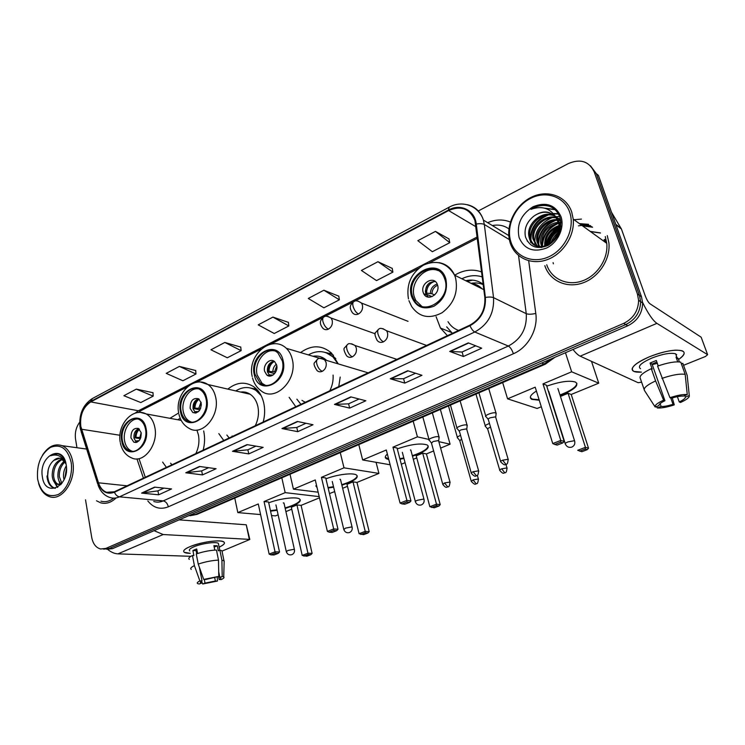 <?xml version="1.0" encoding="UTF-8"?>
<svg xmlns="http://www.w3.org/2000/svg" width="745" height="745" viewBox="0 0 745 745"><rect width="100%" height="100%" fill="white"/><g stroke="black" fill="none" stroke-linecap="round" stroke-linejoin="round"><path stroke-width="1.12" d="M436.104 316.718L440.444 328.042L447.428 335.66M289.125 397.318L295.802 406.733M338.77 386.59L340.204 377.063M218.816 433.618L223.761 440.5M263.199 422.015C264.922 415.514 265.099 409.173 263.749 402.98C262.026 395.716 258.627 390.259 253.579 386.627C245.086 381.347 236.51 382.176 227.849 389.113M162.615 462.096L166.405 467.376M203.143 450.157C204.791 443.899 205.024 437.753 203.832 431.728L203.664 430.945M338.258 363.905L331.525 353.074C321.924 344.916 311.615 344.749 300.58 352.562M481.661 271.962C472.647 268.74 463.641 269.82 454.636 275.203M178.679 412.981L169.907 418.308M604.698 241.836L604.065 239.722L604.698 241.836M592.545 227.244L582.469 225.819L592.545 227.244M106.731 549.233L112.495 548.665L627.812 325.761C637.385 320.983 642.33 313.384 642.637 302.973L641.473 296.706L598.431 175.438L596.317 173.641L590.478 165.818M103.937 549.13L109.198 548.543L625.753 324.578C635.355 319.773 640.318 312.136 640.635 301.678L639.471 295.392L596.317 173.641L639.471 295.392L640.635 301.678C640.318 312.136 635.355 319.773 625.753 324.578L109.198 548.543L103.415 549.102M590.394 225.661L580.29 224.245L590.394 225.661M96.496 500.77L100.64 502.81C105.976 504.244 111.098 502.651 115.987 498.042C111.098 502.651 105.976 504.244 100.64 502.81L96.496 500.77M544.828 265.648C549.587 280.539 566.219 288.576 582.32 283.091C598.44 277.783 610.611 259.605 608.907 242.991L607.287 235.606L608.907 242.991C610.611 259.605 598.44 277.783 582.32 283.091C566.219 288.576 549.587 280.539 544.828 265.648M80.786 426.27C79.771 415.254 83.095 407.133 90.741 401.909L448.602 210.556C460.987 205.313 469.76 208.6 474.919 220.427L484.846 297.59C485.479 310.013 480.469 319.205 469.825 325.165L114.358 491.775L106.563 492.287C102.791 490.834 100.1 487.677 98.48 482.807L80.786 426.27M80.469 426.438L98.163 483.039C101.544 491.84 106.973 494.904 114.441 492.24L469.983 325.714C480.897 319.596 486.038 310.171 485.386 297.441L476.269 224.059C474.891 210.192 460.457 203.189 448.453 210.043L90.666 401.471C82.825 406.826 79.426 415.151 80.469 426.438M553.377 263.832L553.107 262.64M578.446 225.865C583.195 224.971 587.712 225.297 592.005 226.843M448.984 238.922L435.462 231.388L417.833 240.682L432.351 251.708L449.784 242.684L448.956 238.791M392.233 268.405L377.957 261.709L361.39 270.444L376.504 280.595L392.904 272.111L392.215 268.274M338.798 296.165L323.879 290.224L308.272 298.456L323.889 307.815L339.357 299.816L338.779 296.044M152.986 392.708L136.335 389.123L123.866 395.707L140.777 402.551L153.181 396.135L152.976 392.596M195.693 370.516L179.377 366.428L166.219 373.366L182.898 380.76L195.972 373.999L195.684 370.395M240.765 347.105L224.832 342.458L210.928 349.787L227.318 357.777L241.119 350.644L240.756 346.984M288.389 322.352L272.921 317.1L258.208 324.857L274.244 333.499L288.846 325.947L288.38 322.231M85.526 499.821L91.71 537.368C92.967 543.822 95.937 547.705 100.612 549L105.883 548.413L623.667 323.386C633.315 318.553 638.288 310.879 638.614 300.375L637.441 294.061L594.184 171.834C588.978 161.265 580.364 158.508 568.342 163.574L478.309 210.956M79.678 422.192C76.092 427.155 74.714 432.808 75.552 439.168L76.959 447.726M407.711 370.74L421.977 375.294L404.777 383.107L390.268 378.758L407.711 370.74M468.307 342.877L481.708 348.194L463.39 356.501L449.71 351.426L468.307 342.877M247.014 444.625L263.171 447.363L248.774 453.901L232.468 451.312L247.014 444.625M199.492 466.472L216.097 468.726L202.482 474.91L185.756 472.786L199.492 466.472M154.578 487.128L171.555 488.934L158.657 494.792L141.578 493.097L154.578 487.128M350.848 396.88L365.851 400.763L349.666 408.111L334.458 404.414L350.848 396.88M297.376 421.465L313.012 424.743L297.758 431.672L281.955 428.561L297.376 421.465M297.758 431.672L296.771 427.462M305.962 423.272L296.706 427.49L281.955 428.561M349.666 408.111L348.586 403.809M359.09 399.022L348.52 403.837L334.458 404.414M158.657 494.792L157.921 490.843M163.891 488.124L157.847 490.881L141.578 493.097M202.482 474.91L201.672 470.877M208.609 467.711L201.597 470.915L185.756 472.786M248.774 453.901L247.88 449.784M255.889 446.125L247.806 449.812L232.468 451.312M463.39 356.501L462.077 352.003M475.673 345.801L462.021 352.031L449.71 351.426M404.777 383.107L403.585 378.702M415.552 373.245L403.529 378.73L390.268 378.758M272.921 317.1L288.846 325.947M224.832 342.458L241.119 350.644M179.377 366.428L195.972 373.999M136.335 389.123L153.181 396.135M323.879 290.224L339.357 299.816M377.957 261.709L392.904 272.111M435.462 231.388L449.784 242.684M574.861 219.589L574.106 219.784L574.861 219.589M560.808 226.601L560.063 227.206L560.808 226.601M559.076 228.044L555.211 231.965L559.076 228.044M548.814 242.088L547.519 245.412L548.814 242.088M190.254 553.33C185.17 553.265 183.037 552.343 183.847 550.564C184.583 549.354 186.697 548.013 190.18 546.56C200.787 542.63 210.723 540.768 219.989 540.972C226.191 541.773 225.912 543.831 219.151 547.147C223.947 544.912 225.484 543.152 223.761 541.866C220.52 539.324 200.675 542.043 190.18 546.56C184.481 549.018 182.525 550.946 184.332 552.334L190.254 553.33M107.625 549.326C110.986 552.194 114.441 553.703 117.971 553.861L190.832 556.31M154.094 530.673L163.183 534.528L249.333 539.38L246.25 524.797L179.089 519.861M246.25 524.797L249.826 539.482L222.019 551.104M249.826 539.482L249.333 539.38M214.681 577.505L215.38 581.016L205.005 583.102L204.288 579.424M196.624 553.19L197.537 553.237M201.225 581.398L201.55 583.093L200.694 582.841C199.967 582.422 200.414 581.78 202.035 580.932L199.353 567.206M196.736 553.786L196.131 550.657L196.95 550.238M189.798 550.928C188.485 549.912 189.91 548.516 194.063 546.728C201.672 543.468 216.013 541.494 218.378 543.347L218.667 544.763M189.342 559.402C188.029 558.489 189.062 557.186 192.452 555.5L193.877 555.556L192.899 550.527L194.65 549.745L196.708 548.963L197.593 553.498M218.704 571.732L219.831 577.366L222.215 576.444L221.908 560.203L219.877 550.164L218.313 550.797L217.307 545.806L213.899 545.647L214.793 550.099M196.261 553.954C203.245 551.617 209.978 550.313 216.46 550.024L218.49 560.1L218.788 576.407L205.881 579.442L203.72 579.424L198.235 564.086L196.261 553.954M219.877 550.164L221.954 550.76L222.271 552.334M192.452 555.5L194.408 565.623L199.874 580.923L202.035 580.932M191.269 569.404C189.956 568.537 191.009 567.271 194.408 565.623M198.235 564.086C205.248 561.767 211.999 560.445 218.49 560.1M221.908 560.203L224.171 560.883L224.133 562.456M201.55 583.093L199.213 583.996L197.853 583.698C196.624 583.111 197.304 582.19 199.874 580.923M203.72 579.424L218.788 576.407M222.215 576.444L223.724 576.881C224.515 577.505 223.696 578.399 221.274 579.563L219.198 579.545L218.583 576.481M219.831 577.366L220.604 577.599C221.34 578.036 220.874 578.679 219.198 579.545M215.38 581.016L217.466 581.035L217.298 576.984M217.466 581.035L202.677 584.005L205.005 583.102M201.55 581.202L202.677 584.005M192.899 550.527L196.131 550.657M214.188 547.072L217.307 545.806M71.12 462.328C67.665 448.574 60.792 443.592 50.511 447.363C40.807 453.975 36.514 464.563 37.623 479.128C40.77 492.799 47.531 497.958 57.905 494.624C66.985 490.359 73.271 475.068 71.12 462.328M38.619 483.496C40.714 490.489 44.374 494.894 49.598 496.701C62.049 501.45 76.372 480.367 72.824 462.04C71.259 453.658 67.674 448.201 62.068 445.668C54.683 443.284 48.164 446.441 42.502 455.13M64.014 479.799L63.548 477.154C63.241 473.177 64.172 469.378 66.333 465.755M64.964 477.517L66.491 468.242M61.202 483.971C59.33 482.332 58.231 479.854 57.905 476.549C57.682 469.974 59.851 464.824 64.424 461.099M61.863 483.384L59.321 476.698C59.069 470.672 60.96 465.746 64.973 461.928M61.556 483.775L57.086 484.297C54.329 483.123 52.699 480.339 52.215 475.934C52.15 467.283 55.419 461.611 62.021 458.929M60.773 484.688L58.51 484.446C55.763 483.263 54.134 480.488 53.64 476.092C53.519 467.962 56.527 462.375 62.645 459.33M65.97 463.613C64.796 459.209 62.673 456.173 59.581 454.478L59.106 454.273C56.257 453.239 53.426 453.733 50.595 455.754C57.328 453.584 62.403 456.219 65.83 463.669L61.146 458.52C58.641 457.644 56.182 458.268 53.789 460.391L60.056 458.212M65.83 463.669L66.109 464.275M63.418 459.339L64.89 460.494M42.363 476.753C44.942 498.61 70.198 486.429 66.193 464.796C63.167 442.884 38.461 455.754 42.363 476.753M53.789 460.391C49.487 464.2 47.457 469.359 47.689 475.841C48.174 482.248 50.427 486.317 54.459 488.05L53.742 487.984C49.757 486.28 47.503 482.266 46.982 475.962M100.938 501.161C105.278 502.372 109.552 501.366 113.743 498.135M50.595 455.754L57.523 453.835M55.391 488.301L54.459 488.05M47.689 475.785L48.239 469.583M57.775 487.202L54.655 482.574M60.764 484.166L60.28 483.058M55.316 488.32L53.742 487.984M57.412 487.416L53.24 480.255M60.196 484.371L58.874 480.665M122.403 440.658C123.372 445.566 125.598 448.872 129.071 450.576C137.508 455.018 148.19 441.217 145.499 429.129C144.549 424.529 142.491 421.353 139.324 419.584C130.775 414.527 119.759 428.403 122.403 440.658M137.955 419.016C129.947 418.317 122.469 430.712 124.601 440.993C125.57 445.892 127.795 449.188 131.269 450.893L132.442 451.312M180.188 418.252L177.776 419.752M195.833 453.584C198.738 447.54 199.595 441.291 198.403 434.838L196.904 430.051M170.596 463.176L171.909 464.796M130.943 437.827L133.839 442.185C138.766 442.744 141.224 439.587 141.196 432.724L138.393 428.44C133.429 427.779 130.943 430.908 130.943 437.827M138.793 428.673C135.199 430.21 133.597 433.422 133.988 438.311L136.447 442.409M140.386 438.703L135.143 437.883C135.115 434.223 136.214 431.187 138.449 428.775M139.455 429.204C137.21 431.234 136.065 433.981 136.009 437.455L135.143 437.883M136.009 437.455L140.889 437.399M136.158 442.204L135.758 441.245L136.624 440.817L137.257 442.102M139.017 440.77L136.624 440.817M268.731 502.838C279.422 498.563 296.147 496.487 299.471 498.936C301.623 500.687 299.304 503.024 292.534 505.939L285.195 508.444M319.484 497.818L301.092 505.371L312.108 553.386L310.907 554.69L306.8 556.245L302.209 555.407L291.314 507.261L296.948 504.942L307.964 553.209L312.108 553.386M291.751 509.207L285.903 511.61M278.127 514.804L275.492 515.885L271.525 515.54M301.092 505.371L296.948 504.942M277.131 510.288L270.565 511.163M319.195 496.626L285.167 492.631L264.047 501.534L268.545 502L279.533 551.989L275.035 551.803L264.047 501.534M269.15 554.094L270.891 554.857L275.101 553.218L275.035 551.803L269.15 554.094L258.292 503.965L237.823 512.597L260.592 514.581M281.815 477.796L285.167 492.631M237.823 512.597L234.777 498.079M310.907 554.69L307.992 554.569L303.885 556.133M302.209 555.407L307.964 553.209L307.992 554.569M275.101 553.218L278.257 553.349L279.533 551.989M270.891 554.857L274.067 554.978L278.257 553.349M300.226 499.709C299.583 502.381 294.536 505.129 285.084 507.941M277.019 509.794L270.454 510.67M284.096 503.527L283.296 502.828M181.165 411.333C182.115 415.757 184.155 418.923 187.293 420.832C196.438 426.922 209.298 412.069 206.048 398.92C205.145 394.85 203.31 391.851 200.526 389.924C191.297 383.014 177.962 397.96 181.165 411.333M198.31 388.815C189.426 387.474 180.774 400.801 183.307 411.743C184.257 416.157 186.297 419.323 189.435 421.232L191.4 422.089M249.519 393.835L247.796 393.714M258.468 391.339L251.288 388.219M261.132 395.586L256.084 390.529C249.566 386.413 242.786 386.543 235.737 390.939M255.256 425.73C258.329 419.444 259.185 412.981 257.835 406.342C256.559 400.94 254.017 396.917 250.218 394.273C247.256 392.317 244.025 391.581 240.542 392.047M232.105 435.974L232.729 436.291M226.843 435.043L229.19 437.948M190.133 408.344L192.778 412.497C198.338 413.615 201.141 410.393 201.178 402.84L198.654 398.789C193.057 397.541 190.217 400.726 190.133 408.344M198.654 398.789C194.51 400.214 192.657 403.594 193.104 408.94L195.693 413.047M241.818 392.336L242.972 391.907M199.949 409.825L194.017 408.632C193.942 404.814 195.125 401.639 197.565 399.096M199.157 399.162C196.401 401.229 194.994 404.237 194.939 408.176L194.017 408.632M194.939 408.176L200.675 408.353M194.817 412.339L195.646 411.631L196.308 412.898M198.477 411.622L195.646 411.631M325.947 478.821C336.852 474.518 352.795 472.507 356.315 474.919C358.783 476.884 356.166 479.547 348.474 482.881L341.89 485.191M376.076 462.3L378.916 473.42L356.976 482.425L369.194 531.66L367.983 532.992L363.607 534.659L359.09 533.699L346.993 484.334L353.009 481.857L365.227 531.362L369.194 531.66M347.487 486.327L342.644 488.31M334.682 491.579L329.476 493.59M356.976 482.425L353.009 481.857M333.63 487.202L328.154 488.04M317.035 487.454L316.327 484.446M378.916 473.42L343.994 467.823L321.421 477.34L325.742 477.955L338.007 529.276L333.685 528.941L321.421 477.34M327.39 531.399L329.197 532.181L333.695 530.44L333.685 528.941L327.39 531.399L315.265 479.938L293.418 489.148L318.152 492.194M340.26 452.597L343.994 467.823M293.418 489.148L290.019 474.258M367.983 532.992L365.199 532.787L360.813 534.454M359.09 533.699L365.227 531.362L365.199 532.787M333.695 530.44L336.721 530.663L338.007 529.276M329.197 532.181L332.233 532.405L336.721 530.663M357.209 475.794C356.622 478.663 351.472 481.624 341.769 484.678M333.509 486.69L328.033 487.528M340.623 479.985L339.934 479.249M316.914 486.932L315.759 485.898M255.088 374.446L260.079 382.939C269.886 391.861 286.434 375.666 282.299 360.859L278.025 353.121C268.237 343.072 250.99 359.369 255.088 374.446M274.542 350.886C264.475 348.52 254.036 363.104 257.137 374.968L262.128 383.442L265.36 385.249M324.317 358.55L319.409 358.187M335.818 358.596L326.161 352.739M337.951 363.811L333.08 357.079C325.63 350.644 317.379 349.908 308.346 354.89M326.701 360.45L326.58 360.338C322.641 356.79 318.096 355.43 312.947 356.259M301.967 400.382L305.254 402.3M329.802 390.799C332.335 385.808 333.434 380.555 333.08 375.061M296.873 399.171L300.915 404.33M264.605 371.252L266.729 374.931C271.087 379.019 278.518 371.839 276.684 365.236L274.7 361.707C270.342 357.395 262.78 364.603 264.605 371.252M274.086 361.241C269.159 362.433 266.952 366.019 267.446 371.997L270.128 376.067M314.343 356.678L316.364 356.017M329.299 353.279L331.432 352.981M274.626 373.618L268.014 371.876C267.883 367.881 269.159 364.538 271.832 361.828M274.356 361.427C270.863 363.486 269.094 366.801 269.029 371.373L268.014 371.876M269.029 371.373L275.734 371.978M269.094 376.011L268.852 375.48M270.454 376.039L269.848 374.94L269.159 375.284M273.089 375.014L269.848 374.94M397.271 448.881C410.914 444.244 420.878 442.93 427.146 444.951C430.014 447.214 426.969 450.297 418.01 454.217L412.479 456.219M433.627 450.958L426.419 453.919L440.202 504.635L438.991 506.004L434.27 507.801L429.856 506.702L416.213 455.828L422.694 453.165L436.496 504.169L440.202 504.635M416.762 457.886L413.298 459.302M405.075 462.682L401.313 464.228M440.37 409.424L450.101 444.197L440.612 448.09M426.419 453.919L422.694 453.165M403.958 458.464L399.981 459.181M388.778 459.535L386.431 458.771C384.644 457.7 384.951 456.136 387.363 454.078M450.101 444.197L438.833 441.664M428.98 439.448L417.424 436.849L392.969 447.168L397.038 447.987L410.961 500.919L406.91 500.407L392.969 447.168M400.084 503.071L401.955 503.89L406.835 501.99L406.91 500.407L400.084 503.071L386.301 449.98L362.657 459.954L390.138 464.778M413.177 421.158L417.424 436.849M362.657 459.954L358.792 444.607M438.991 506.004L436.393 505.678L431.653 507.485M429.856 506.702L436.496 504.169L436.393 505.678M406.835 501.99L409.685 502.344L410.961 500.919M401.955 503.89L404.824 504.235L409.685 502.344M428.198 445.948C427.695 449.049 422.406 452.299 412.339 455.698M403.818 457.942L399.841 458.659M388.639 459.004L385.286 457.253M410.998 450.66L410.439 449.896M412.423 295.933L413.931 299.62C422.611 317.612 451.666 299.425 444.979 279.682L444.16 277.457C436.123 257.621 405.718 275.818 412.423 295.933M438.162 270.631C425.525 264.81 409.526 282.495 414.239 296.715L415.747 300.403L421.754 306.307M483.235 284.665C479.426 282.951 475.375 282.513 471.082 283.342C475.357 283.761 478.998 285.568 481.968 288.743M482.276 276.898C475.534 274.793 468.735 275.426 461.872 278.788M483.198 284.32C478.094 280.437 472.283 279.235 465.755 280.716M447.996 321.682C450.557 325.91 454.096 328.824 458.603 330.426M446.693 326.85L452.401 333.332M477.405 286.48L470.551 283.091M423.151 292.273L423.737 293.735C427.518 301.939 440.565 293.884 437.594 285.084L437.157 283.91C433.497 275.352 420.18 283.407 423.151 292.273M435.266 281.526C428.338 281.815 425.134 285.773 425.656 293.39L428.114 297.069M467.273 281.461L472.647 280.148M432.016 296.64L425.814 293.884M425.367 291.761C425.637 288.324 426.987 285.382 429.427 282.923M434.503 281.405C429.325 283.342 426.689 287.235 426.606 293.092L425.702 293.549M426.606 293.092L431.96 293.763L434.642 294.964M430.312 297.115L427.695 296.901M546.755 386.152C559.998 381.57 569.59 380.22 575.513 382.101C579.2 384.997 575.066 389.095 563.099 394.403L560.156 395.548M591.493 361.344L598.738 383.172L571.21 394.468L588.522 448.201L587.321 449.626L581.826 451.721L577.71 450.287L585.44 447.335L588.522 448.201M541.298 406.751L537.126 408.465L507.568 398.836L502.661 382.567M571.21 394.468L568.081 393.295L585.44 447.335L585.16 449.03L579.647 451.135M539.278 400.251L531.837 399.376C528.875 397.644 530.393 394.859 536.4 391.032M560.547 396.396L568.081 393.295M598.738 383.172L571.657 371.802L543.003 383.889L546.448 385.184L564.17 441.394L560.78 440.444L543.003 383.889M552.762 443.564L554.792 444.458L560.51 442.232L560.78 440.444L552.762 443.564L535.199 387.176L507.568 398.836M565.464 352.73L571.657 371.802M587.321 449.626L585.16 449.03M560.51 442.232L562.894 442.884L564.17 441.394M554.792 444.458L557.195 445.1L562.894 442.884M576.881 383.284C576.546 386.86 570.912 390.762 559.979 394.99M539.101 399.702L532.405 399.124L530.347 397.634M558.173 389.309L557.856 388.527M460.578 435.406L459.861 435.676C457.588 436.682 456.806 437.455 457.532 437.995M461.621 439.084L459.795 440.798L471.175 480.972M489.484 423.523L487.919 424.091C485.517 425.153 484.688 425.972 485.451 426.54M490.573 427.23L489.567 427.593C487.826 428.366 487.23 428.952 487.779 429.353L499.671 469.974M439.056 437.809L438.6 436.738C435.76 435.918 426.876 439.336 429.222 440.332M438.712 441.226L438.274 440.593L433.115 441.515L431.495 443.182L442.688 484.008M467.134 426.093L466.743 424.995C463.939 424.101 454.711 427.704 457.16 428.729M466.817 429.548L466.426 428.906L461.22 429.828C459.507 430.591 458.929 431.178 459.497 431.597L471.213 472.879M496.068 414.015L495.742 412.907C492.994 411.92 483.384 415.729 485.954 416.772M495.779 417.517L495.425 416.874L490.182 417.787C488.366 418.606 487.752 419.221 488.347 419.659L500.612 461.397M641.445 372.118C634.824 372.491 631.741 371.317 632.198 368.589C633.511 365.087 639.238 361.157 649.398 356.79C658.925 352.962 667.576 350.765 675.333 350.178C685.875 350.178 686.946 353.298 678.537 359.537C684.432 355.44 685.689 352.543 682.327 350.858C675.315 349.088 664.335 351.072 649.398 356.79C634.647 363.458 629.488 368.337 633.921 371.429L641.445 372.118M573.026 349.461C575.699 352.944 578.092 355.188 580.187 356.166L638.13 382.707L641.613 382.185M642.618 302.442C648.01 313.487 652.769 320.452 656.894 323.358L707.62 354.685L701.157 337.196L649.882 303.718C648.29 302.368 646.707 299.667 645.151 295.616L621.414 228.994L615.938 224.748M707.62 354.685L705.45 356.492L683.538 365.311M600.451 233.036L590.487 231.593M611.487 212.232L621.414 228.994M676.097 355.104L676.674 354.518M670.807 398.063L673.014 404.321C667.995 405.895 664.028 406.602 661.122 406.472L660.126 403.604M658.217 365.888L656.308 360.478L650.068 363.038L652.192 369.11L651.307 368.663L655.6 380.919C646.8 385.072 643.103 388.285 644.5 390.548L655.181 407.04L658.999 405.559C658.776 404.358 660.75 402.747 664.931 400.736L652.071 364.072L656.848 362.033M657.314 363.346L652.257 364.603M640.542 368.71C637.329 366.438 641.082 362.899 651.81 358.066C662.622 353.931 670.565 352.515 675.631 353.8L676.628 356.585M679.403 361.93L678.099 358.298L676.05 357.144L677.736 361.846M644.118 389.43L640.346 378.525C638.921 376.169 642.581 372.882 651.307 368.663M657.574 366.112C667.874 362.582 675.613 361.269 680.781 362.172L685.177 374.363L687.272 394.589L683.351 396.107C680.446 395.93 676.413 396.657 671.254 398.268L669.96 397.681L657.574 366.112M684.832 395.539L685.381 397.076L689.283 395.558L687.188 375.433L682.811 363.299L681.396 363.867M682.811 363.299L683.072 364.035M661.905 378.395C672.251 374.884 680.008 373.534 685.177 374.363M687.188 375.433L687.337 376.858M655.6 380.919L663.618 400.149L664.931 400.736M655.181 407.04C654.473 405.41 657.286 403.11 663.618 400.149M669.96 397.681C677.54 395.213 683.314 394.179 687.272 394.589M689.283 395.558C689.73 397.29 686.797 399.599 680.483 402.486L679.244 401.918L677.373 396.657M685.381 397.076C685.465 398.324 683.416 399.935 679.244 401.918M673.014 404.321L674.272 404.88L672.307 397.942M674.272 404.88C666.952 407.254 661.299 408.269 657.323 407.943L661.122 406.472M656.419 406.556L657.323 407.943M650.068 363.038L652.071 364.072M676.674 358.876L678.099 358.298M569.683 212.232C564.412 196.484 545.796 190.32 530.365 198.505C514.851 206.467 505.883 226.48 510.846 241.753C515.577 257.127 533.495 264.298 549.465 256.476C565.511 248.886 575.187 227.868 569.683 212.232M571.704 211.971C566.284 195.851 547.482 189.267 531.52 197.155C515.493 204.838 505.566 224.85 509.645 240.914L510.176 242.814C514.795 257.658 531.148 265.471 547.016 259.726C562.913 254.147 574.926 235.746 573.231 219.16L571.704 211.971M581.426 219.095L574.05 219.747M557.94 228.017C552.473 232.962 548.702 238.884 546.634 245.794M541.727 246.846L540.861 243.932C538.97 234.33 547.798 222.904 558.433 222.383M542.435 246.8L541.839 244.546C541.336 233.232 546.932 226.089 558.62 223.1M539.073 246.697L536.949 241.454C534.24 229.46 549.121 215.985 560.678 220.492M539.706 246.781L537.937 242.078C535.329 230.475 549.261 217.261 560.743 220.883M536.679 246.074L532.973 238.949C529.844 225.167 549.139 210.807 560.529 219.673M537.257 246.269L533.969 239.573C530.952 226.294 549 212.12 560.538 219.738M555.984 217.372C549.763 210.565 542.36 210.183 533.765 216.208C526.734 221.926 523.958 228.78 525.43 236.77C529.425 246.977 536.996 249.845 548.143 245.375C558.396 238.624 562.382 229.469 560.082 217.922C557.893 211.357 553.563 207.212 547.091 205.49C541.513 204.605 536.13 205.899 530.943 209.364C541.839 205.462 550.183 208.125 555.984 217.372L558.852 224.236C562.736 244.015 533.429 255.526 529.304 237.934L528.941 236.398C526.044 223.528 542.909 209.429 554.606 215.752M555.435 216.32L559.048 221.935L559.83 224.906L559.756 231.313M541.773 247.48C536 247.061 532.181 244.09 530.319 238.577L529.956 237.04C527.125 224.441 543.319 210.509 555.016 216.18M554.206 240.281L556.645 236.696M548.339 245.021C549.13 238.177 552.669 232.989 558.955 229.479M549.41 244.407C550.453 238.549 553.572 233.986 558.769 230.726M544.735 246.399L544.725 246.371C544.027 236.314 548.786 229.358 559.011 225.493M545.564 246.167C545.265 236.826 549.773 230.233 559.076 226.387M559.989 226.126L560.873 225.931M559.197 222.345L560.901 222.401M559.402 223.034L560.938 222.997M555.323 216.125L560.817 221.516M555.481 216.385L560.687 220.567M533.765 216.208C540.525 211.524 547.035 210.993 553.284 214.597M519.116 237.599C524.35 249.351 533.541 252.816 546.672 247.983C558.033 242.535 564.84 227.691 560.976 216.599C555.351 204.828 546.048 201.532 533.075 206.728C521.081 214.383 516.425 224.673 519.116 237.599M546.718 264.736C551.207 278.732 566.87 286.248 581.975 281.033C597.099 275.985 608.442 258.887 606.765 243.326L605.275 236.575M530.943 209.364C537.583 205.387 544.055 204.475 550.35 206.607M545.489 208.404L554.997 209.69M527.292 241.194L527.069 240.197M531.083 242.702C529.881 229.926 535.608 220.697 548.255 214.998M550.183 214.439L552.315 214.02M553.759 213.862L558.415 214.02M534.826 243.801C534.379 231.648 540.097 222.951 551.971 217.717M553.926 217.14L555.546 216.804M556.264 216.693L559.588 216.488M538.719 246.157C538.3 234.181 543.934 225.595 555.621 220.399M557.623 219.803L559.868 219.356M542.425 246.8C542.807 235.895 548.218 228.054 558.657 223.249M546.374 245.897C547.659 237.841 551.896 231.648 559.095 227.337M560.044 226.825L560.817 226.452M551.421 242.991L558.163 233.138M544.39 208.125L554.699 209.41M530.589 242.386L530.216 238.512M530.216 238.223C530.971 227.653 536.344 219.98 546.336 215.193M548.879 214.318L551.691 213.703M553.47 213.508L558.247 213.731M538.328 246.558L538.086 243.466M538.095 242.861C538.924 232.719 544.12 225.307 553.665 220.641M556.301 219.71L559.244 219.058M559.504 219.021L560.361 218.918M541.96 246.837L541.941 245.897M541.95 245.114C542.816 235.187 547.92 227.923 557.251 223.314M559.923 222.345L560.873 222.084M545.843 246.074C547.035 237.618 551.449 231.183 559.085 226.769M560.007 226.303L560.78 225.949M550.639 243.587C552.213 239.061 554.811 235.262 558.433 232.189M112.495 548.665L105.883 548.413M641.473 296.706L637.441 294.061M627.812 325.761L623.667 323.386M188.699 515.708L195.004 514.609L191.828 514.348M197.527 514.143L195.004 514.609L544.008 363.988L541.662 363.02M554.867 357.311L545.405 364.137L544.008 363.988L552.38 358.382M90.741 401.909L138.402 410.765L135.003 413.224M487.649 222.681C495.527 219.356 503.108 219.132 510.381 222.019M97.679 483.859L81.158 431.672L81.186 429.465M469.983 325.714C471.464 329.02 473.066 331.115 474.779 332.009L119.479 496.831C117.31 496.468 115.624 494.931 114.441 492.24M485.386 297.441C489.009 296.845 491.728 296.92 493.544 297.665C494.345 313.161 488.096 324.615 474.779 332.009L508.341 346.043C521.128 339.152 527.106 328.368 526.259 313.692L518.539 255.516M153.787 501.497C156.888 502.493 160.035 502.298 163.23 500.891L119.479 496.831C116.22 498.312 113.026 498.526 109.888 497.483C104.347 495.63 100.407 491.504 98.07 485.097L98.163 483.039M476.269 224.059C479.827 223.425 482.509 223.565 484.325 224.487L493.544 297.665L526.259 313.692C528.475 314.483 531.641 314.39 535.785 313.431C538.197 329.411 528.047 347.552 513.398 353.745L168.342 506.805C160.333 509.925 153.498 507.969 147.827 500.947M467.245 204.698C475.245 206.561 480.627 211.692 483.403 220.082L484.325 224.487L509.347 239.62M448.453 210.043L449.114 207.222C462.198 199.809 478.737 205.713 483.403 220.082L508.788 235.597M448.909 207.333L92.427 398.519L90.666 401.471M528.689 260.759L535.785 313.431M594.184 171.834L596.317 173.641M168.342 506.805C167.467 503.434 165.763 501.46 163.23 500.891L508.341 346.043C510.334 347.217 512.02 349.778 513.398 353.745M448.602 210.556L476.055 226.825M477.312 236.929L138.402 410.765L141.68 410.262M81.494 429.232L119.954 435.257M98.48 482.807L127.078 485.814M136.95 458.883L143.422 478.15M297.804 421.558L282.495 428.589M247.461 444.7L233.036 451.33M199.949 466.538L186.334 472.796M155.044 487.174L142.174 493.088M351.258 396.992L334.98 404.47M408.102 370.861L390.762 378.833M468.67 343.026L450.176 351.528M163.183 534.528L117.971 553.861M146.141 428.813C142.714 407.757 117.44 420.823 121.77 440.975C124.75 461.984 150.574 449.552 146.141 428.813M140.731 412.488L146.188 413.941C150.611 416.455 153.498 420.934 154.83 427.379C158.694 444.476 143.617 464.042 131.632 457.914C125.784 455.409 122.04 450.492 120.401 443.173M283.975 502.996L294.405 549.465C294.852 551.915 293.986 553.656 291.807 554.699C289.172 555.342 287.346 554.364 286.331 551.766L287.784 550.508L293.698 549.335L294.499 549.866M139.883 437.38L141.187 432.705M206.747 398.566C202.798 376.905 175.587 390.967 180.486 411.668C183.931 433.301 211.776 419.901 206.747 398.566M200.815 382.101L207.957 384.532C211.822 387.27 214.383 391.479 215.65 397.141C220.306 415.747 202.165 436.794 189.156 428.384C183.941 425.572 180.532 420.851 178.93 414.239M256.69 389.281L250.72 388.061M340.484 479.398L352.087 527.087C352.599 529.63 351.733 531.446 349.479 532.545C346.798 533.206 344.916 532.219 343.827 529.583L345.475 528.14L351.51 526.966L352.189 527.534M198.813 408.176L201.02 402.179M200.526 408.316L201.364 404.675M283.072 360.478C278.416 338.072 248.672 353.447 254.343 374.819C258.413 397.206 288.892 382.53 283.072 360.478M320.071 358.392L286.341 348.306C289.181 351.063 291.146 354.648 292.226 359.062C298.121 379.997 274.812 402.924 260.843 390.585C256.736 387.577 253.952 383.349 252.508 377.892M333.462 355.197L330.389 353.651L325.276 352.441M410.821 450.017L423.961 499.197C424.566 501.86 423.691 503.769 421.325 504.933C418.588 505.622 416.632 504.635 415.449 501.953C414.89 501.59 415.524 501.031 417.377 500.277L423.551 499.094L424.091 499.69M272.894 371.466C272.987 368.375 274.141 365.935 276.358 364.165M274.57 371.671L276.795 365.814M445.901 279.226C439.597 255.312 404.069 273.676 411.529 296.37C415.654 306.847 423.095 310.153 433.841 306.288C444.001 299.965 448.024 290.941 445.901 279.226M438.991 262.64C446.153 263.916 451.349 268.098 454.58 275.175L455.549 277.857C458.426 292.077 453.947 303.69 442.111 312.714C429.427 319.354 419.267 317.286 411.65 306.521L408.94 300.691M557.931 388.555L574.544 440.733C575.364 443.657 574.451 445.78 571.806 447.112C568.901 447.885 566.759 446.888 565.38 444.132C564.654 443.666 565.529 442.921 568.016 441.887L574.451 440.705L574.74 441.338M430.396 293.409C430.647 288.576 432.929 285.456 437.213 284.05M431.96 293.763C432.165 289.647 434.065 286.806 437.641 285.242M375.229 333.807L331.078 318.05C327.353 316.02 324.969 315.656 323.926 316.951C322.725 317.556 322.408 319.139 322.976 321.691C324.149 325.481 325.956 327.958 328.405 329.132C331.553 327.13 332.829 324.196 332.214 320.341L331.078 318.05L327.902 316.42M323.619 317.119L320.899 320.257C320.629 321.123 319.121 323.498 322.799 328.173C324.364 329.793 326.226 330.11 328.405 329.132M478.514 479.435L478.383 478.998C477.787 485.814 476.13 482.9 476.223 483.84L473.056 479.892L471.296 481.41C476.102 486.457 475.506 483.114 476.223 483.84L476.325 483.803M477.34 475.329L478.383 478.998L473.056 479.892M408.046 321.337L361.511 303.057C357.851 300.673 355.318 300.179 353.894 301.604C352.748 302.181 352.478 303.764 353.083 306.353C354.294 310.19 356.101 312.723 358.494 313.962C361.753 311.904 363.057 308.914 362.415 305.003L361.511 303.057L358.028 301.073M353.596 301.762L350.904 304.77C350.672 305.739 348.977 307.564 352.385 312.695C354.024 314.623 356.054 315.042 358.494 313.962M507.131 468.363L506.991 467.916C506.423 474.844 504.719 471.902 504.812 472.851L501.674 468.819C499.895 469.555 499.271 470.095 499.802 470.43C503.816 475.208 503.937 472.349 504.812 472.851L504.914 472.814M505.948 464.368L506.991 467.916L501.674 468.819M450.129 482.509L449.999 482.043C449.3 488.999 447.773 485.945 447.801 486.951L444.504 482.956L442.809 484.474C446.749 489.316 446.888 486.457 447.801 486.951L447.922 486.904M368.132 372.826L324.662 359.844C320.611 358.205 318.357 357.917 317.91 358.969C316.606 359.621 316.243 361.288 316.821 363.979C317.985 367.816 319.81 370.256 322.278 371.308C325.425 369.371 326.701 366.447 326.096 362.536L324.662 359.844L321.551 358.447M317.584 359.137L314.697 362.517C313.347 363.513 314.12 366.186 317.007 370.526C318.534 371.913 320.294 372.174 322.278 371.308M438.563 440.686L449.999 482.043L444.504 482.956M478.765 471.306L478.625 470.831C478.02 477.88 476.344 474.844 476.418 475.832L473.149 471.753C471.399 472.479 470.793 473.01 471.343 473.354C476.26 478.514 475.71 475.096 476.418 475.832L476.53 475.794M396.889 359.351L355.095 345.522C350.988 343.492 348.576 343.091 347.85 344.302C346.602 344.926 346.285 346.593 346.9 349.321C348.111 353.204 349.926 355.7 352.357 356.818C355.607 354.816 356.911 351.845 356.268 347.878L355.095 345.522L351.631 343.78M347.543 344.46L344.665 347.729C343.324 348.558 343.948 351.23 346.546 355.738C348.176 357.423 350.113 357.777 352.357 356.818M466.659 428.99L478.625 470.831L473.149 471.753M508.295 459.767L508.146 459.265C507.606 466.426 505.836 463.381 505.92 464.377L502.67 460.196C500.817 460.969 500.184 461.537 500.761 461.9C505.799 467.087 505.175 463.623 505.92 464.377L506.032 464.331M426.568 345.438L386.599 330.761C382.548 328.294 379.959 327.744 378.833 329.122C377.64 329.718 377.37 331.395 378.032 334.151C379.289 338.09 381.105 340.651 383.47 341.825C386.841 339.767 388.182 336.731 387.493 332.717L386.599 330.761L382.781 328.601M378.544 329.271L375.685 332.41C374.363 333.071 374.837 335.725 377.11 340.372C378.805 342.411 380.928 342.896 383.47 341.825M495.602 416.939L508.146 459.265L502.67 460.196M656.894 323.358L580.187 356.166M615.77 224.292L621.172 228.482M605.601 242.479L604.726 239.406M600.358 232.896L590.226 231.397M590.664 225.865L580.569 224.441M588.55 224.32L579.424 223.621M451.312 332.419L440.444 328.042M642.637 302.973L638.614 300.375M545.405 364.137L197.043 514.348L190.152 515.736M492.343 225.549C498.722 224.357 504.244 225.493 508.928 228.948M80.171 427.984L80.73 430.34M80.004 426.987C78.886 414.369 82.909 404.945 92.073 398.715M106.563 492.287L111.21 492.734M139.101 458.92L145.294 477.275M138.449 412.516L141.187 410.514L187.349 386.869M477.48 238.27L429.548 262.817M418.55 268.451L270.724 344.171M261.281 349.005L196.131 382.371M506.963 234.479L502.065 231.49M200.694 582.841L200.526 581.994M219.766 550.21L218.378 543.347M223.975 560.761L221.954 550.76M223.724 576.881L224.171 560.883M86.662 449.058L62.068 445.668M58.52 484.446L57.086 484.297M181.203 420.385L146.188 413.941C132.778 406.789 116.825 424.92 120.215 442.176M131.269 450.893L129.071 450.576M135.944 442.502L133.839 442.185M275.929 504.905L286.248 551.375M250.218 394.273L207.957 384.532C193.737 374.772 174.591 394.189 178.688 413.075M189.435 421.232L187.293 420.832M257.956 390.976L256.084 390.529M195.628 413.056L192.778 412.497M254.455 388.555L255.963 388.573M332.251 481.466L343.724 529.136M316.616 486.774L316.737 487.286M286.341 348.306C271.497 334.114 246.977 355.123 252.192 376.514M262.128 383.442L260.079 382.939M334.859 357.619L333.08 357.079M326.58 360.338L324.55 359.723M269.578 375.666L266.729 374.931M402.328 452.308L415.319 501.45M386.292 458.24L386.431 458.771M483.859 289.675L454.58 275.175C447.13 262.827 436.775 259.465 423.505 265.099C411.175 273.033 406.155 284.301 408.437 298.894M415.747 300.403L413.931 299.62M426.242 294.852L423.737 293.735M548.758 391.432L565.194 443.526M531.669 398.817L531.837 399.376M459.6 440.416L457.747 438.088M448.471 405.932L457.337 437.296M487.565 428.962L485.675 426.624M475.962 394.077L485.237 425.814M422.834 416.986L429.018 439.587M431.29 442.772L429.446 440.416M432.351 412.888L439.001 436.868M438.684 440.77L439.168 436.98M450.464 405.075L456.946 427.947M459.274 431.178L457.393 428.822M460.121 400.912L467.068 425.116M466.78 429.073L467.236 425.227M478.923 392.801L485.721 415.971M488.115 419.221L486.196 416.865M488.739 388.573L495.984 413M495.732 417.023L496.17 413.112M676.926 357.414L675.631 353.8M559.83 224.906L558.852 224.236M541.839 244.546L540.861 243.932M537.937 242.078L536.949 241.454M533.969 239.573L532.973 238.949M529.956 237.04L528.941 236.398M606.765 243.326L573.231 219.16"/></g></svg>
